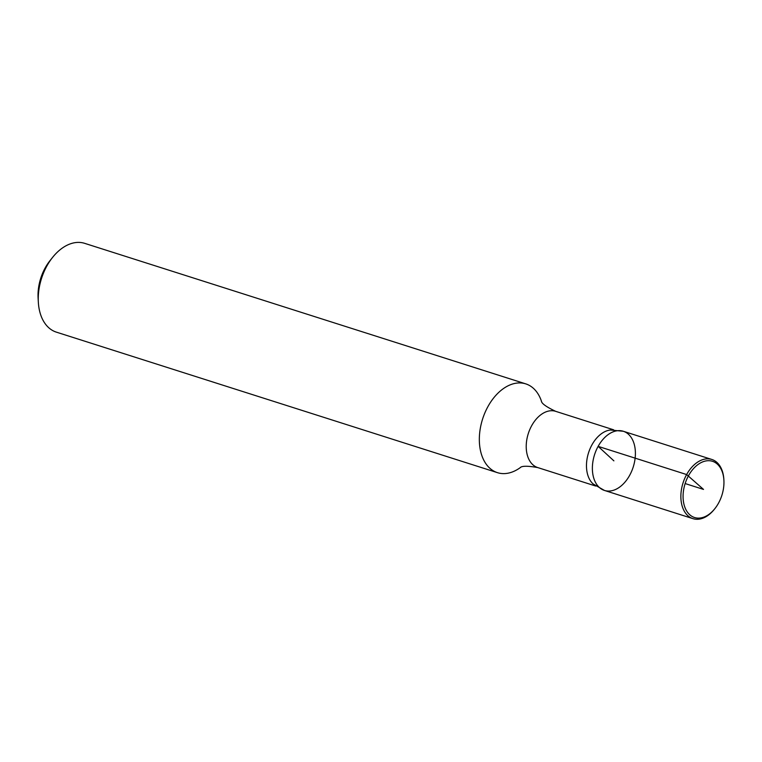 <?xml version="1.0" encoding="UTF-8"?>
<svg xmlns="http://www.w3.org/2000/svg" width="762" height="762" viewBox="0 0 762 762"><rect width="100%" height="100%" fill="white"/><g stroke="black" fill="none" stroke-linecap="round" stroke-linejoin="round"><path stroke-width="1.14" d="M541.544 401.479A46.596 30.451 107.7 0 0 525.761 383.877L84.668 243.345A46.596 30.451 107.7 0 0 52.626 257.346L50.006 260.633A38.833 25.375 107.7 0 0 45.215 267.833A38.833 25.375 107.7 0 0 38.1 297.99L38.338 302.181A46.596 30.451 107.7 0 0 56.378 332.146L497.472 472.669A46.596 30.451 107.7 0 0 520.532 467.439M52.626 257.346A46.596 30.451 107.7 0 0 46.873 265.995A46.596 30.451 107.7 0 0 38.338 302.181M623.316 431.263L610.314 430.006A29.508 19.288 107.7 0 0 591.941 444.865A29.508 19.288 107.7 0 0 593.131 483.956L604.457 490.442A31.052 20.288 107.7 0 0 633.222 467.02A31.052 20.288 107.7 0 0 623.316 431.263A31.052 20.288 107.7 0 0 598.132 446.361A31.052 20.288 107.7 0 0 604.457 490.442A31.052 20.288 -72.3 0 1 598.132 446.361A31.052 20.288 -72.3 0 1 623.316 431.263L711.822 459.457A31.061 20.298 107.7 0 0 686.629 474.555A31.061 20.298 107.7 0 0 692.963 518.655A31.061 20.298 107.7 0 0 714.327 509.321L714.851 508.664A29.508 19.288 107.7 0 0 723.9 480.27A29.508 19.288 107.7 0 0 710.27 460.8A29.508 19.288 107.7 0 0 688.543 475.64A29.508 19.288 107.7 0 0 687.953 512.836A29.508 19.288 107.7 0 0 714.851 508.664M525.761 383.877A46.596 30.451 107.7 0 0 487.966 406.527A46.596 30.451 107.7 0 0 497.472 472.669M723.9 480.27L723.852 479.431A31.061 20.298 107.7 0 0 711.822 459.457M685.143 483.556L703.517 489.414L686.629 474.555L598.132 446.361L613.886 460.858M541.401 401.222C541.801 403.65 546.544 407.013 555.631 411.318A29.508 19.288 107.7 0 0 531.695 425.663A29.508 19.288 107.7 0 0 537.705 467.563L595.722 486.042M555.631 411.318L613.639 429.806M520.265 467.573C521.999 465.82 527.809 465.82 537.705 467.563M604.457 490.442L692.963 518.655"/></g></svg>
